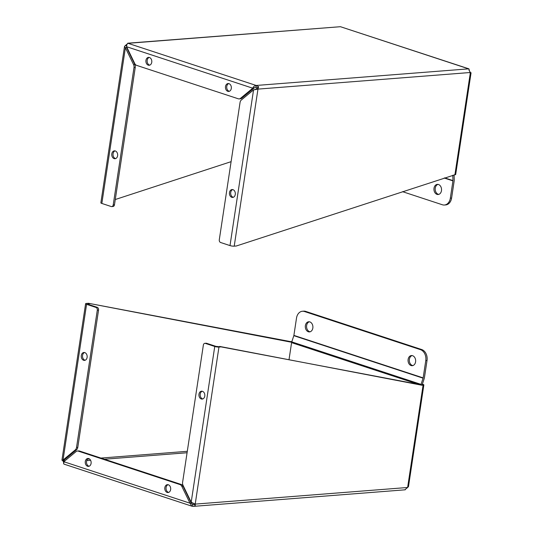 <?xml version="1.0" encoding="UTF-8"?>
<svg xmlns="http://www.w3.org/2000/svg" width="533" height="533" viewBox="0 0 533 533"><rect width="100%" height="100%" fill="white"/><g stroke="black" fill="none" stroke-linecap="round" stroke-linejoin="round"><path stroke-width="0.8" d="M63.947 462.704L62.627 460.505C61.608 460.192 61.741 460.046 63.034 460.052L75.266 449.919A3.978 2.965 -94.5 0 0 76.532 447.473L97.299 310.159A2.259 1.686 -94.5 0 0 95.973 307.421L86.579 304.33A3.011 0.6 -171.4 0 1 85.606 303.723A3.011 0.6 -171.4 0 1 86.379 303.45L88.471 303.284L290.505 341.6A3.011 0.6 -171.4 0 1 291.857 341.626M404.967 489.687L407.612 487.488L195.205 504.105L195.238 505.877L193.612 506.35L191.893 506.183L189.988 503.199L181.833 486.363A3.978 2.965 -94.5 0 0 179.941 484.557L78.311 451.131A3.978 2.965 -94.5 0 0 77.418 451.025A3.978 2.965 -94.5 0 0 76.079 451.584L63.84 461.718C63.354 463.37 63.534 464.183 64.393 464.15M64.38 461.272L62.627 460.505C61.608 460.192 61.741 460.046 63.034 460.052L86.579 304.33M170.64 489.547A3.958 2.951 85.5 0 1 168.048 492.539A3.958 2.951 85.5 0 1 164.797 488.828A3.958 2.951 85.5 0 1 167.429 484.65A3.958 2.951 85.5 0 1 170.64 489.547M91.09 463.39A3.958 2.951 85.5 0 1 88.498 466.382A3.958 2.951 85.5 0 1 85.247 462.664A3.958 2.951 85.5 0 1 87.878 458.487A3.958 2.951 85.5 0 1 91.09 463.39M192.56 506.297L192.833 504.471L192.46 504.391M422.376 384.153L422.876 384.32A3.011 0.6 -171.4 0 1 423.855 384.926A3.011 0.6 -171.4 0 1 423.082 385.199L221.048 346.883L218.956 347.05L195.205 504.105L193.825 503.652L194.458 504.265L192.833 504.471L191.234 503.105L189.988 503.199L63.84 461.718M193.466 504.471L194.092 504.371M195.238 505.877L194.225 504.038M193.739 503.538L194.458 504.265M291.718 342.066L289.512 341.68M88.471 303.284L290.891 342.133M97.299 310.159L98.552 310.059A2.259 1.686 -94.5 0 0 97.226 307.321L87.832 304.236L87.758 303.903L89.844 303.737M62.894 460.059L64.28 459.952L64.007 460.958L63.807 460.459M168.062 484.69A3.958 2.951 -94.5 0 0 166.049 488.728A3.958 2.951 -94.5 0 0 168.668 492.399M88.511 458.533A3.958 2.951 -94.5 0 0 86.499 462.571A3.958 2.951 -94.5 0 0 89.118 466.242M181.833 486.363L183.079 486.263A3.978 2.965 -94.5 0 0 181.187 484.457L179.941 484.557M183.079 486.263L191.234 503.105M78.311 451.131L79.557 451.038A3.978 2.965 -94.5 0 0 78.664 450.925L77.418 451.025M79.557 451.038L181.187 484.457M423.855 384.926L408.478 486.616L407.612 487.488L423.082 385.199M218.956 347.05A3.011 0.6 -171.4 0 1 214.746 346.477L205.358 343.392A2.259 1.686 -94.5 0 0 204.845 343.325A2.259 1.686 -94.5 0 0 203.366 345.038L182.599 482.352A3.978 2.965 -94.5 0 0 183.039 485.356L191.2 502.199L195.011 504.031M205.358 343.392L206.604 343.292L215.998 346.383L221.048 346.883M422.096 385.279L219.669 346.43M421.996 384.646L420.717 384.826M87.112 357.39A3.958 2.951 85.5 0 1 84.52 360.388A3.958 2.951 85.5 0 1 81.269 356.67A3.958 2.951 85.5 0 1 83.908 352.493A3.958 2.951 85.5 0 1 87.112 357.39M75.266 449.919L76.519 449.819L64.28 459.952M204.779 396.086A3.958 2.951 85.5 0 1 202.187 399.077A3.958 2.951 85.5 0 1 198.936 395.366A3.958 2.951 85.5 0 1 201.567 391.189A3.958 2.951 85.5 0 1 204.779 396.086M84.534 352.533A3.958 2.951 -94.5 0 0 82.522 356.57A3.958 2.951 -94.5 0 0 85.14 360.248M76.519 449.819A3.978 2.965 -94.5 0 0 77.785 447.374L76.532 447.473M98.552 310.059L77.785 447.374M202.806 398.944A3.958 2.951 85.5 0 1 200.188 395.266A3.958 2.951 85.5 0 1 202.2 391.229M206.604 343.292A2.259 1.686 -94.5 0 0 206.098 343.232L204.845 343.325M422.176 384.766L424.228 378.557A3.011 1.919 -71.8 0 0 424.408 377.797L427.026 360.508A9.048 6.742 -94.5 0 0 421.723 349.555L305.715 311.405A9.048 6.742 -94.5 0 0 303.683 311.159L302.431 311.252A9.048 6.742 85.5 0 1 304.463 311.505L420.47 349.655A9.048 6.742 85.5 0 1 425.774 360.601L423.155 377.897A1.133 0.72 -71.8 0 1 423.089 378.183L421.043 384.386A3.011 1.919 108.2 0 0 420.923 384.813M302.431 311.252A9.048 6.742 85.5 0 0 296.508 318.094L293.89 335.39A1.133 0.72 -71.8 0 1 293.823 335.67L291.778 341.88A3.011 1.919 108.2 0 0 291.591 342.639L289.013 359.675M310.119 331.793A5.09 3.791 85.5 0 1 306.575 327.035A5.09 3.791 85.5 0 1 309.34 321.785M412.868 365.578A5.09 3.791 85.5 0 1 409.324 360.821A5.09 3.791 85.5 0 1 412.089 355.571M309.846 321.905A5.09 3.791 85.5 0 1 312.904 327.309A5.09 3.791 85.5 0 1 309.5 331.912A5.09 3.791 85.5 0 1 305.322 327.135A5.09 3.791 85.5 0 1 308.707 321.765A5.09 3.791 85.5 0 1 309.846 321.905M412.602 355.698A5.09 3.791 85.5 0 1 415.653 361.094A5.09 3.791 85.5 0 1 412.249 365.698A5.09 3.791 85.5 0 1 408.071 360.921A5.09 3.791 85.5 0 1 411.456 355.551A5.09 3.791 85.5 0 1 412.602 355.698M126.614 45.911L125.388 45.512L128.033 43.313C127.134 43.693 126.654 44.832 126.601 46.724L134.756 63.56A3.978 2.965 -94.5 0 0 136.648 65.372L238.278 98.792A3.978 2.965 -94.5 0 0 239.17 98.905A3.978 2.965 -94.5 0 0 240.51 98.338L252.749 88.205C253.468 86.539 254.621 85.62 256.2 85.467L258.625 86.752L257.965 89.111L470.373 72.495L469.053 70.296L468.94 68.857L340.44 26.703L127.753 43.2M468.94 68.857L469.366 70.636M127.42 43.759L128.033 43.313L256.2 85.467L255.927 87.285L257.452 87.725L256.586 88.658L257.965 89.111L253.555 89.877L241.322 100.011A3.978 2.965 -94.5 0 0 240.057 102.456L219.29 239.77A2.259 1.686 -94.5 0 0 220.615 242.502L230.003 245.593A3.011 0.6 8.6 0 0 234.214 246.159L236.306 245.999L454.909 174.784A3.011 0.6 8.6 0 0 455.675 174.511L471.059 72.821M258.625 86.752L257.452 87.725M126.601 46.724L252.749 88.205L255.927 87.285M145.949 60.376A3.958 2.951 85.5 0 1 148.54 57.384A3.958 2.951 85.5 0 1 151.792 61.102A3.958 2.951 85.5 0 1 149.16 65.273A3.958 2.951 85.5 0 1 145.949 60.376M225.499 86.539A3.958 2.951 85.5 0 1 228.091 83.541A3.958 2.951 85.5 0 1 231.342 87.259A3.958 2.951 85.5 0 1 228.71 91.436A3.958 2.951 85.5 0 1 225.499 86.539M454.909 174.784L470.373 72.495C471.392 72.808 471.259 72.954 469.966 72.948M256.586 88.658L254.807 89.777M255.294 89.511L253.555 89.877L230.003 245.593M254.001 88.112L241.762 98.245L240.51 98.338M149.173 57.424A3.958 2.951 -94.5 0 0 147.201 60.276A3.958 2.951 -94.5 0 0 149.78 65.139M228.724 83.588A3.958 2.951 -94.5 0 0 226.752 86.439A3.958 2.951 -94.5 0 0 229.323 91.296M239.17 98.905L240.423 98.805A3.978 2.965 -94.5 0 0 241.762 98.245M125.388 45.512L124.522 46.384L125.388 47.73L126.641 47.63L126.601 46.164M124.522 46.384L100.864 202.84A3.011 0.6 8.6 0 0 101.843 203.446L111.23 206.537A2.259 1.686 -94.5 0 0 111.743 206.597A2.259 1.686 -94.5 0 0 113.223 204.885L133.99 67.578A3.978 2.965 -94.5 0 0 133.55 64.566L125.388 47.73L101.843 203.446M231.095 161.666L115.268 199.529M229.476 192.533A3.958 2.951 85.5 0 1 232.068 189.541A3.958 2.951 85.5 0 1 235.32 193.252A3.958 2.951 85.5 0 1 232.681 197.43A3.958 2.951 85.5 0 1 229.476 192.533M126.641 47.63L134.796 64.466L133.55 64.566M111.81 153.837A3.958 2.951 85.5 0 1 114.402 150.846A3.958 2.951 85.5 0 1 117.653 154.563A3.958 2.951 85.5 0 1 115.021 158.734A3.958 2.951 85.5 0 1 111.81 153.837M232.701 189.581A3.958 2.951 -94.5 0 0 230.722 192.433A3.958 2.951 -94.5 0 0 233.301 197.29M115.634 158.601A3.958 2.951 85.5 0 1 113.063 153.737A3.958 2.951 85.5 0 1 115.035 150.886M111.743 206.597L112.989 206.498A2.259 1.686 -94.5 0 0 114.475 204.792L135.242 67.478A3.978 2.965 -94.5 0 0 134.796 64.466M450.338 198.183A9.048 6.742 85.5 0 1 444.415 205.018L445.661 204.925A9.048 6.742 -94.5 0 0 451.591 198.083L450.338 198.183L452.95 180.887A1.133 0.72 108.2 0 0 452.97 180.607L452.79 175.23M451.591 198.083L454.203 180.794A3.011 1.919 -71.8 0 0 454.249 180.041L454.076 174.851M438.759 194.392A5.09 3.791 85.5 0 1 438.246 194.272A5.09 3.791 85.5 0 1 435.195 189.295A5.09 3.791 85.5 0 1 437.979 184.385M437 194.372A5.09 3.791 85.5 0 1 433.942 188.968A5.09 3.791 85.5 0 1 437.346 184.365A5.09 3.791 85.5 0 1 441.524 189.142A5.09 3.791 85.5 0 1 438.139 194.512A5.09 3.791 85.5 0 1 437 194.372M444.415 205.018A9.048 6.742 85.5 0 1 442.383 204.772L402.528 191.66M187.076 452.75L104.428 459.213M90.597 460.299L86.726 460.599M64.14 460.039L64.007 460.958L64.839 460.892M87.625 459.106L89.484 458.966M100.944 458.067L187.296 451.311M95.973 307.421L97.226 307.321M192.146 504.245L192.833 504.471M214.746 346.477L191.2 502.199M427.026 360.508L425.774 360.601M418.705 384.44L291.591 342.639M421.043 384.386L291.778 341.88M423.089 378.183L293.823 335.67M293.89 335.39L423.155 377.897M304.463 311.505L305.715 311.405M420.47 349.655L421.723 349.555M256.2 85.467L468.607 68.85L340.44 26.703L128.033 43.313M257.965 89.111L234.214 246.159M126.541 47.45L126.641 46.797M133.99 67.578L135.242 67.478M114.475 204.792L113.223 204.885M444.682 177.882L452.97 180.607M452.95 180.887L444.242 178.022M191.893 506.183L64.06 464.143M405.26 489.8L193.646 506.35M61.941 460.179L85.606 303.723"/></g></svg>
